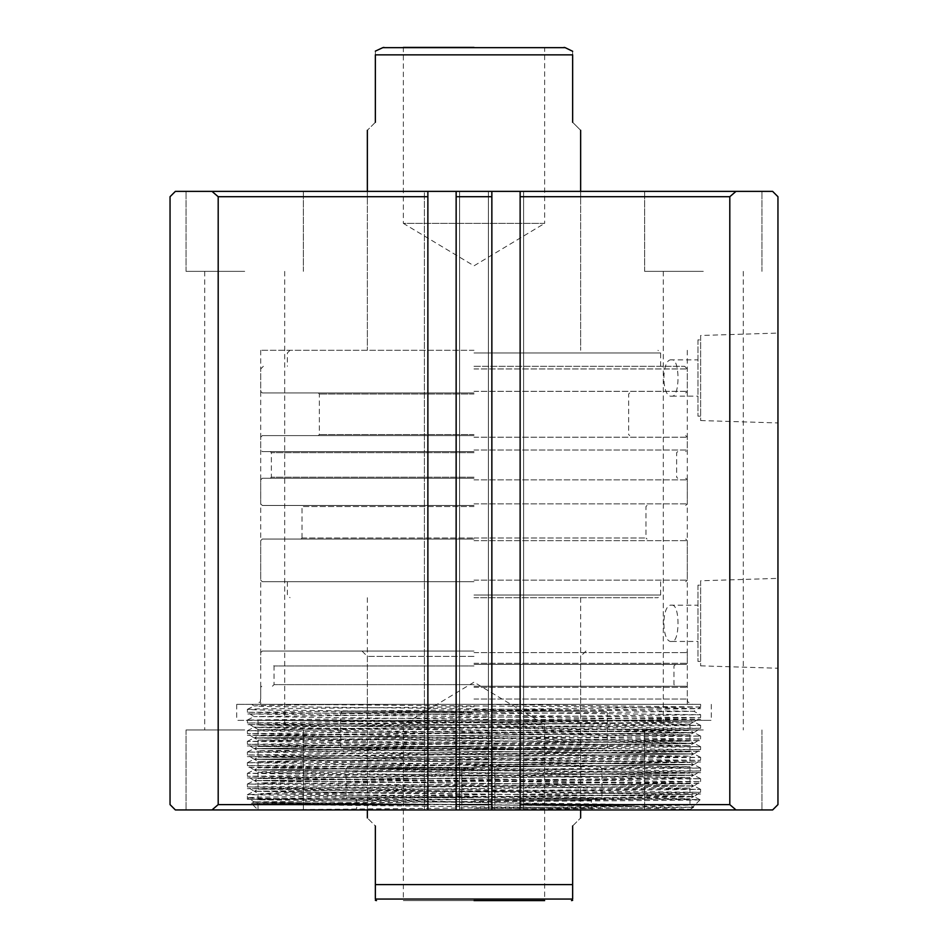 <?xml version="1.0" encoding="UTF-8"?>
<svg xmlns="http://www.w3.org/2000/svg" width="948" height="948" viewBox="0 0 948 948"><rect width="100%" height="100%" fill="white"/><g stroke="black" fill="none" stroke-linecap="round" stroke-linejoin="round"><path stroke-width="0.71" stroke-dasharray="4.74 3.56" d="M478.361 809.947L461.83 809.947L478.361 809.947M478.361 767.288L461.83 767.288L478.361 767.288M288.702 704.364L478.361 704.364L263.058 704.364L474 704.364L288.702 704.364L607.206 707.054L700.631 708.654L474 711.32L342.287 711.296L581.716 711.296L474 711.296L247.369 713.986L700.631 719.319L247.369 724.651L700.631 729.984L247.369 735.316L700.631 740.649L247.369 745.981L474 748.647L581.716 748.624L342.287 748.624L474 748.624L700.631 751.314L247.369 756.646L700.631 761.979L247.369 767.311L700.631 772.644L247.369 777.976L700.631 783.309L247.369 788.641L689.54 793.44L700.631 793.974L689.54 794.507L474 796.64C354.161 797.517 246.089 798.406 247.392 799.283L354.078 799.365L634.402 806.001L251.41 803.3L665.449 800.408C706.959 800.029 711.095 799.662 677.844 799.283L247.369 799.283L247.392 794.685L258.46 794.187L700.631 789.388L247.369 784.055L700.631 778.723L247.369 773.39L700.631 768.058L247.369 762.725L700.631 757.393L247.369 752.06L700.631 746.728L247.369 741.395L700.631 736.063L247.369 730.73L700.631 725.398L247.369 720.065L700.631 714.733L258.46 709.934L247.369 709.4L258.46 708.867L474 706.734L474 704.364L700.631 704.364L260.7 704.364L474 704.364L474 706.734M474 809.947L679.609 809.947C727.626 808.893 615.513 807.826 474 806.748L260.688 804.354L258.057 804.117L254.348 801.972L693.652 796.64L254.348 791.307L693.652 785.975L254.348 780.642L693.652 775.31L254.348 769.977L693.652 764.645L254.348 759.312L693.652 753.98L254.348 748.647L690.974 743.552L669.738 742.485L318.67 739.286L254.348 737.982L690.974 732.887L669.738 731.82L318.67 728.621L254.348 727.317L374.27 725.421L629.33 723.288L693.652 721.938L603.473 720.361L678.922 720.361L258.057 725.137L689.943 730.47L258.057 735.802L689.943 741.135L258.057 746.467L689.943 751.8L258.057 757.132L689.943 762.465L258.057 767.797L689.943 773.13L258.057 778.462L689.943 783.795L258.057 789.127L689.943 794.46L258.057 799.792L689.943 805.125L626.711 806.475L258.034 809.947L474 809.947M474 767.288L347.62 767.288L474 767.288M474 651.039L262.3 651.039L474 651.039M474 656.371L367.35 656.371L474 656.371M474 664.37L686.234 664.37L474 664.37M474 686.234L686.234 686.234L474 686.234M268.13 809.947L689.966 809.947L700.122 799.768L247.369 794.72M354.078 799.365L258.543 798.18L247.452 797.647L258.543 797.114L700.548 792.315L247.452 786.982L700.548 781.65L247.452 776.317L700.548 770.985L247.452 765.652L700.548 760.32L247.452 754.987L700.548 749.655L247.452 744.322L700.548 738.99L247.452 733.657L700.548 728.325L247.452 722.992L700.548 717.66L247.452 712.327L700.548 706.995L700.631 708.654L700.631 704.364M700.548 717.66L700.631 714.733M700.548 728.325L700.631 725.398M700.548 738.99L700.631 736.063M247.452 712.327L247.369 709.4M247.452 722.992L247.369 720.065M247.452 733.657L247.369 730.73M247.452 744.322L247.369 741.395M247.392 709.365L254.111 705.94L251.599 704.364L344.74 704.364L264.848 705.43L254.111 705.94L264.848 706.497L693.889 711.273L700.525 707.018M634.402 806.001L344.74 803.549L254.111 801.925L683.153 797.15L693.9 796.64L683.153 796.083L344.74 792.884L254.111 791.26L693.889 785.928L254.111 780.595L693.889 775.263L254.111 769.93L693.889 764.598L254.111 759.265L693.889 753.933L254.111 748.6L693.889 743.268L254.111 737.935L693.889 732.603L254.111 727.27L693.889 721.938L254.111 716.605L693.9 711.32L700.608 714.697M700.548 706.995L478.361 704.364M474 799.283L600.38 799.283L474 799.283M474 748.624L605.713 748.624L474 748.624M474 711.296L605.713 711.296L474 711.296M544.65 47.4L403.35 47.4L403.35 223.373L544.65 223.373L544.65 47.4L474 47.4M544.65 223.373L403.35 223.373L474 265.831L544.65 223.373M474 900.6L544.65 900.6L544.65 724.628L403.35 724.628L403.35 900.6L474 900.6L403.35 900.6M375.349 884.603L375.349 899.06L572.651 899.06C572.651 900.908 572.651 900.908 572.651 899.06L572.651 884.603L375.349 884.603L375.349 825.945C364.743 815.339 364.743 815.339 375.349 825.945M375.349 122.304C364.743 132.91 364.743 132.91 375.349 122.304L375.349 54.865L572.651 54.865C572.651 49.912 572.651 49.912 572.651 54.865L572.651 122.304C583.257 132.91 583.257 132.91 572.651 122.304M474 350.286L260.7 350.286L474 350.286M403.35 724.628L544.65 724.628L474 682.169L403.35 724.628M474 597.714L657.971 597.714L474 597.714M474 581.716L262.3 581.716L474 581.716M474 505.462L262.3 505.462L474 505.462M474 539.057L262.3 539.057L474 539.057M474 451.604L262.3 451.604L474 451.604M474 478.266L262.3 478.266L474 478.266M474 435.606L262.3 435.606L474 435.606M474 392.946L262.3 392.946L474 392.946M474 366.284L684.634 366.284L474 366.284M572.651 825.945C583.257 815.339 583.257 815.339 572.651 825.945L572.651 884.603M375.349 54.865C375.349 49.912 375.349 49.912 375.349 54.865M375.349 899.06C375.349 900.908 375.349 900.908 375.349 899.06M474 191.377L367.35 191.377L474 191.377M671.729 359.885C661.325 357.894 661.289 398.065 671.729 396.146C680.072 398.006 680.131 358.119 671.729 359.885L697.965 359.885L697.965 396.146L697.965 359.885M671.729 396.146L697.965 396.146M671.729 605.179C680.095 603.343 680.119 643.23 671.729 641.44C661.337 643.431 661.266 603.284 671.729 605.179L697.965 605.179L697.965 641.44L697.965 605.179M671.729 641.44L697.965 641.44M700.631 580.78L700.631 665.84L700.631 580.78L777.952 578.375L777.952 668.245L777.952 578.375M700.631 665.84L777.952 668.245M697.965 585.177L697.965 661.431L697.965 585.177L700.631 585.177L700.631 661.431L700.631 585.177M697.965 661.431L700.631 661.431M700.631 335.485L700.631 420.545L700.631 335.485L777.952 333.08L777.952 422.95L777.952 333.08M700.631 420.545L777.952 422.95M697.965 339.882L697.965 416.148L697.965 339.882L700.631 339.882L700.631 416.148L700.631 339.882M697.965 416.148L700.631 416.148M474 704.364L236.704 704.364L474 704.364M689.943 724.13L572.047 722.234L258.034 720.361L474 720.361L236.704 720.361L690.914 720.361L693.652 721.938L689.943 724.13L687.312 724.367L626.711 725.433L258.034 729.439L689.966 734.771L258.034 740.104L689.966 745.436L258.034 750.769L689.966 756.101L258.034 761.434L689.966 766.766L626.711 768.093L264.054 771.696L258.034 772.099L260.688 772.359L321.289 773.426L689.966 777.431L626.711 778.758L281.568 781.958L260.688 783.024L689.966 788.096L626.711 789.423L281.568 792.623L260.688 793.689L689.943 798.785L258.057 804.117M703.298 729.96L644.64 729.96L703.298 729.96M703.298 271.365L644.64 271.365L703.298 271.365M244.703 729.96L186.045 729.96L244.703 729.96M244.703 271.365L186.045 271.365L244.703 271.365M244.703 191.377L186.045 191.377L244.703 191.377M703.298 191.377L644.64 191.377L703.298 191.377M244.703 809.947L186.045 809.947L244.703 809.947M703.298 809.947L644.64 809.947L703.298 809.947M456.13 196.71L491.858 196.71L491.858 191.377L488.398 191.377L523.592 191.377L523.592 809.947L520.12 809.947L772.62 809.947L777.952 804.615L777.952 196.71L772.62 191.377L520.12 191.377L523.592 191.377L520.132 191.377L523.592 191.377L523.592 809.947L488.398 809.947L491.858 809.947L488.398 809.947L491.858 809.947L491.858 804.615L456.13 804.615L456.13 809.947L491.858 809.947L491.858 191.377L456.13 191.377L459.602 191.377L456.142 191.377L459.602 191.377L459.602 809.947L424.408 809.947L427.88 809.947L427.868 191.377L175.38 191.377L170.048 196.71L170.048 804.615L175.38 809.947L427.868 809.947L424.408 809.947L427.868 809.947L427.868 191.377L424.408 191.377L459.602 191.377L459.602 809.947L456.13 809.947L456.13 191.377L456.13 804.615M424.408 191.377L427.868 191.377L424.408 191.377L424.408 809.947L424.408 191.377M456.142 809.947L459.602 809.947L459.602 191.377L459.602 809.947L456.142 809.947L456.142 191.377M427.868 196.71L218.194 196.71L218.194 804.615L427.868 804.615M211.985 809.947L218.194 804.615M218.194 196.71L211.985 191.377M520.12 804.615L729.806 804.615L729.806 196.71L520.12 196.71L520.12 809.947L520.12 196.71M729.806 804.615L736.015 809.947M736.015 191.377L729.806 196.71M491.858 804.615L491.858 196.71M474 720.361L711.296 720.361L474 720.361M346.494 720.361L603.473 720.361M491.858 191.377L491.858 809.947M520.132 809.947L520.132 191.377M488.398 191.377L488.398 809.947L488.398 191.377M523.592 809.947L523.592 191.377L523.592 809.947M427.868 809.947L427.868 191.377M473.573 809.947L693.652 807.258L257.026 802.209L254.348 801.972L258.057 799.792L258.034 793.429M474 749.69L580.65 749.69L474 749.69M474 800.349L591.315 800.349L474 800.349M474 797.683L346.02 797.683L474 797.683M474 747.024L340.688 747.024L474 747.024M474 808.348L591.315 808.348L474 808.348M474 766.221L580.65 766.221L474 766.221M474 710.23L580.65 710.23L474 710.23M474 768.887L346.02 768.887L474 768.887M474 712.896L340.688 712.896L474 712.896M474 652.639L687.3 652.639L474 652.639M474 663.304L687.3 663.304L474 663.304M474 687.3L687.3 687.3L474 687.3M474 665.97L274.031 665.97L474 665.97M474 684.634L274.031 684.634L474 684.634M382.814 47.649L565.186 47.649M474 352.952L660.638 352.952L474 352.952M474 595.048L660.638 595.048L474 595.048M474 580.117L687.3 580.117L474 580.117M474 503.862L687.3 503.862L474 503.862M474 540.656L687.3 540.656L474 540.656M302.033 537.99L474 537.99L302.021 537.99L300.954 539.057M474 506.528L302.021 506.528L474 506.528M474 450.004L687.3 450.004L474 450.004M474 479.866L687.3 479.866L474 479.866M474 452.67L271.365 452.67L474 452.67M474 477.2L271.365 477.2L474 477.2M474 437.206L687.3 437.206L474 437.206M474 391.346L687.3 391.346L474 391.346M474 434.54L319.358 434.54L474 434.54M474 394.013L319.358 394.013L474 394.013M474 368.95L687.3 368.95L474 368.95M474 537.99L645.967 537.99L474 537.99M474 699.032L687.3 699.032L474 699.032M461.83 767.288L461.83 809.947L461.83 767.288M581.716 767.288L580.65 766.221L580.65 749.69L581.716 748.624M592.915 809.947L591.315 808.348L591.315 800.349L592.381 799.283M347.62 767.288L346.02 768.887L346.02 797.683L347.62 799.283M342.287 711.296L340.688 712.896L340.688 747.024L342.287 748.624M585.983 651.039L580.65 656.371L580.65 710.23L581.716 711.296M366.284 711.296L367.35 710.23L367.35 656.371L362.018 651.039M366.284 748.624L367.35 749.69L367.35 766.221L366.284 767.288M355.619 799.283L356.685 800.349L356.685 808.348L355.085 809.947M686.234 664.37L687.3 663.304L687.3 652.639L685.7 651.039M687.3 704.364L687.3 687.3L686.234 686.234M272.432 686.234L274.031 684.634L274.031 665.97L272.432 664.37M258.034 804.094L258.034 809.947L251.41 803.323L254.111 801.925L247.475 797.671M675.569 664.37L673.969 665.97L673.969 684.634L675.569 686.234M700.631 746.728L700.548 749.655M700.631 757.393L700.548 760.32M700.631 768.058L700.548 770.985M700.631 778.723L700.548 781.65M700.631 789.388L700.548 792.315M247.369 752.06L247.452 754.987M247.369 762.725L247.452 765.652M247.369 773.39L247.452 776.317M247.369 784.055L247.452 786.982M261.767 686.234L260.7 687.3L260.7 704.364M262.3 651.039L260.7 652.639L260.7 663.304L261.767 664.37M700.122 799.768L693.889 796.593L700.525 792.338M247.392 794.685L254.111 791.26L247.475 787.006M700.608 789.352L693.889 785.928L700.525 781.673M247.392 784.02L254.111 780.595L247.475 776.341M700.608 778.687L693.889 775.263L700.525 771.008M247.392 773.355L254.111 769.93L247.475 765.676M700.608 768.022L693.889 764.598L700.525 760.343M247.392 762.69L254.111 759.265L247.475 755.011M700.608 757.357L693.889 753.933L700.525 749.678M247.392 752.025L254.111 748.6L247.475 744.346M700.608 746.692L693.889 743.268L700.525 739.013M247.392 741.36L254.111 737.935L247.475 733.681M700.608 736.027L693.889 732.603L700.525 728.348M247.392 730.695L254.111 727.27L247.475 723.016M700.608 725.362L693.889 721.938L700.525 717.683M247.392 720.03L254.111 716.605L247.475 712.351M247.452 797.647L247.369 799.283M600.38 767.288L601.98 768.887L601.98 797.683L600.38 799.283M605.713 711.296L607.312 712.896L607.312 747.024L605.713 748.624M494.892 767.288L494.892 809.947L494.892 767.288M660.638 366.284L660.638 352.952L657.971 350.286M660.638 581.716L660.638 595.048L657.971 597.714M685.7 539.057L687.3 540.656L687.3 580.117L685.7 581.716M685.7 478.266L687.3 479.866L687.3 503.862L685.7 505.462M302.021 537.99L302.021 506.528L300.954 505.462M685.7 435.606L687.3 437.206L687.3 450.004L685.7 451.604M270.298 478.266L271.365 477.2L271.365 452.67L270.298 451.604M684.634 366.284L687.3 368.95L687.3 391.346L685.7 392.946M318.291 392.946L319.358 394.013L319.358 434.54L318.291 435.606M580.65 191.377L580.65 350.286L580.65 191.377M629.709 392.946L628.643 394.013L628.643 434.54L629.709 435.606M677.702 451.604L676.635 452.67L676.635 477.2L677.702 478.266M647.034 505.462L645.967 506.528L645.967 537.99L647.034 539.057M580.65 597.714L580.65 809.947M367.35 597.714L367.35 809.947M287.363 581.716L287.363 595.048L290.029 597.714M262.3 539.057L260.7 540.656L260.7 580.117L262.3 581.716M262.3 478.266L260.7 479.866L260.7 503.862L262.3 505.462M262.3 435.606L260.7 437.206L260.7 450.004L262.3 451.604M263.366 366.284L260.7 368.95L260.7 391.346L262.3 392.946M290.029 350.286L287.363 352.952L287.363 366.284M367.35 191.377L367.35 350.286L367.35 191.377M687.3 350.286L687.3 699.032C688.366 700.536 685.155 701.639 692.633 704.364M260.7 350.286L260.7 699.032C259.634 700.536 262.845 701.639 255.368 704.364M236.704 704.364L236.704 720.361M663.304 271.365L663.304 729.96L663.304 271.365M204.709 271.365L204.709 729.96L204.709 271.365M186.045 271.365L186.045 191.377L186.045 271.365M644.64 271.365L644.64 191.377L644.64 271.365M186.045 729.96L186.045 809.947L186.045 729.96M644.64 729.96L644.64 809.947L644.64 729.96M258.034 720.361L258.034 725.161L254.348 727.27L258.057 729.462M258.034 729.439L258.034 735.826L254.348 737.935L258.057 740.127M258.034 740.104L258.034 746.491L254.348 748.6L258.057 750.792M258.034 750.769L258.034 757.156L254.348 759.265L258.057 761.457M258.034 761.434L258.034 767.821L254.348 769.93L258.057 772.122M258.034 772.099L258.034 778.486L254.348 780.595L258.057 782.787M258.034 782.764L258.034 789.151L254.348 791.26L258.057 793.452M689.966 724.106L689.966 730.493L693.652 732.603L689.943 734.795M689.966 734.771L689.966 741.158L693.652 743.268L689.943 745.46M689.966 745.436L689.966 751.823L693.652 753.933L689.943 756.125M689.966 756.101L689.966 762.488L693.652 764.598L689.943 766.79M689.966 766.766L689.966 773.153L693.652 775.263L689.943 777.455M689.966 777.431L689.966 783.818L693.652 785.928L689.943 788.12M689.966 788.096L689.966 794.483L693.652 796.593L689.943 798.785M689.966 798.761L689.966 805.148L693.652 807.258L689.943 809.45M303.36 729.96L303.36 809.947L303.36 729.96M761.955 729.96L761.955 809.947L761.955 729.96M761.955 271.365L761.955 191.377L761.955 271.365M303.36 271.365L303.36 191.377L303.36 271.365M284.696 271.365L284.696 729.96L284.696 271.365M743.291 271.365L743.291 729.96L743.291 271.365M711.296 704.364L711.296 720.361"/><path stroke-width="1.42" d="M474 47.4L403.35 47.4M544.65 900.6L474 900.6M375.349 825.945C364.743 815.339 364.743 815.339 375.349 825.945L375.349 899.06C375.349 900.908 375.349 900.908 375.349 899.06C375.349 900.908 375.349 900.908 375.349 899.06L572.651 899.06C572.651 900.908 572.651 900.908 572.651 899.06L572.651 825.945C583.257 815.339 583.257 815.339 572.651 825.945M572.651 122.304C583.257 132.91 583.257 132.91 572.651 122.304L572.651 54.865C572.651 49.912 572.651 49.912 572.651 54.865L375.349 54.865L375.349 122.304C364.743 132.91 364.743 132.91 375.349 122.304M572.651 51.287L565.186 47.649L382.814 47.649L375.349 51.133M375.349 884.603L572.651 884.603M375.349 54.865C375.349 49.912 375.349 49.912 375.349 54.865M520.132 191.377L772.62 191.377L777.952 196.71L777.952 804.615L772.62 809.947L520.132 809.947L520.132 191.377L491.858 191.377L491.858 196.71L456.142 196.71L456.142 191.377L427.868 191.377L427.88 809.947L456.142 809.947L456.142 196.71M427.88 809.947L175.38 809.947L170.048 804.615L170.048 196.71L175.38 191.377L427.868 191.377M456.142 191.377L491.858 191.377M456.142 804.615L491.858 804.615L491.858 809.947L520.132 809.947M491.858 809.947L456.142 809.947M427.868 804.615L218.194 804.615L218.194 196.71L427.868 196.71M218.194 804.615L211.985 809.947M211.985 191.377L218.194 196.71M520.132 196.71L729.806 196.71L729.806 804.615L520.132 804.615M736.015 809.947L729.806 804.615M729.806 196.71L736.015 191.377M491.858 196.71L491.858 804.615M565.186 47.649L564.06 47.4M572.651 900.339L571.49 900.6M580.65 130.303L580.65 191.377M580.65 809.947L580.65 817.946M367.35 809.947L367.35 817.946M367.35 130.303L367.35 191.377M375.349 900.339L376.51 900.6M382.814 47.649L383.94 47.4"/></g></svg>
